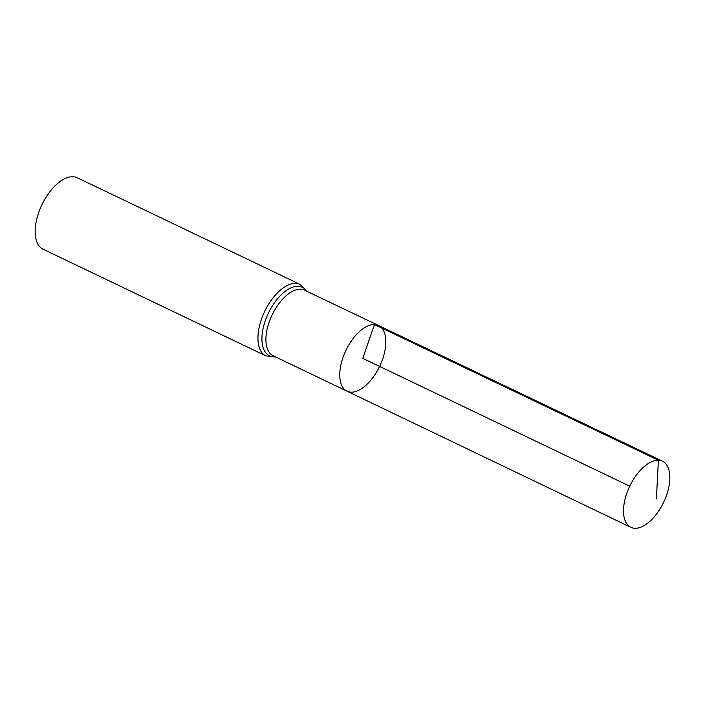 <?xml version="1.0" encoding="UTF-8"?>
<svg xmlns="http://www.w3.org/2000/svg" width="705" height="705" viewBox="0 0 705 705"><rect width="100%" height="100%" fill="white"/><g stroke="black" fill="none" stroke-linecap="round" stroke-linejoin="round"><path stroke-width="1.06" d="M347.054 391.204L273.188 355.778A36.369 18.621 115.6 0 1 270.473 318.616A36.369 18.621 115.6 0 1 300.524 289.217A36.369 18.621 115.6 0 1 304.595 290.178L378.506 325.498A36.422 18.647 115.6 0 0 374.434 324.538A36.422 18.647 115.6 0 0 344.331 353.981A36.422 18.647 115.6 0 0 347.054 391.204A36.422 18.647 115.6 0 0 379.607 366.406A36.422 18.647 115.6 0 0 378.506 325.498A36.422 18.647 115.6 0 0 374.434 324.538A36.422 18.647 115.6 0 0 344.331 353.981A36.422 18.647 115.6 0 0 347.054 391.204L630.843 527.314A36.642 18.762 115.6 0 0 634.958 528.292A36.642 18.762 115.6 0 0 665.247 498.655A36.642 18.762 115.6 0 0 662.488 461.211A36.642 18.762 115.6 0 0 658.391 460.242A36.642 18.762 115.6 0 0 628.111 489.86A36.642 18.762 115.6 0 0 630.843 527.314M265.891 355.884A39.612 20.286 115.6 0 1 262.921 315.399A39.612 20.286 115.6 0 1 295.659 283.375A39.612 20.286 115.6 0 1 300.101 284.423L77.303 177.766A39.612 20.286 115.6 0 0 72.862 176.708A39.612 20.286 115.6 0 0 40.123 208.742A39.612 20.286 115.6 0 0 43.093 249.226L265.891 355.884L275.717 356.994M629.75 486.168L362.784 358.36L374.434 324.538L658.391 460.242L656.39 498.92M306.719 291.191A37.991 19.449 115.6 0 0 298.092 286.292A37.991 19.449 115.6 0 0 264.798 322.167A37.991 19.449 115.6 0 0 275.311 356.8M300.101 284.423L307.124 291.385M378.506 325.498L662.488 461.211"/></g></svg>
